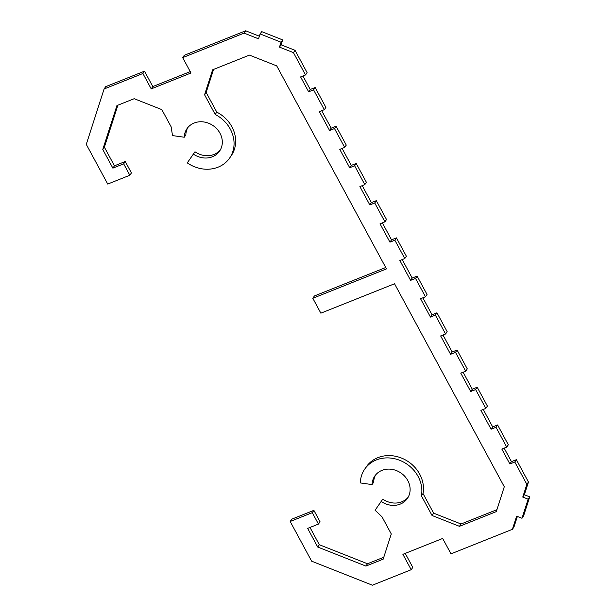 <?xml version="1.0" encoding="UTF-8"?>
<svg xmlns="http://www.w3.org/2000/svg" width="616" height="616" viewBox="0 0 616 616"><rect width="100%" height="100%" fill="white"/><g stroke="black" fill="none" stroke-linecap="round" stroke-linejoin="round"><path stroke-width="0.92" d="M190.252 71.618L152.806 86.563L144.49 71.179L105.69 86.671L104.104 88.989L86.278 144.367L107.738 184.061L129.837 175.244L123.67 163.833L112.867 168.145L102.78 149.496L116.917 105.59L134.18 98.699L161.846 109.633L171.125 126.804L172.511 135.589L184.261 137.229A19.781 17.317 34.4 0 1 186.964 128.713A19.781 17.317 34.4 0 1 213.074 125.61A19.781 17.317 34.4 0 1 219.604 151.074A19.781 17.317 34.4 0 1 193.386 154.1L187.272 162.878A31.993 28.013 -145.6 0 0 229.683 157.981A31.993 28.013 -145.6 0 0 215.2 114.453L204.574 94.787L212.612 69.808L249.449 55.109L276.723 65.889L386.478 268.884L312.812 298.283L320.859 313.174L394.533 283.768L504.288 486.763L496.288 511.619L459.451 526.326L432.047 515.492L421.413 495.834A31.993 28.013 -145.6 0 0 401.848 461.222A31.993 28.013 -145.6 0 0 364.695 469.161A31.993 28.013 -145.6 0 0 360.322 482.936L372.072 484.584L373.658 482.259A19.781 17.317 -145.6 0 1 375.621 474.944M213.575 69.423L206.16 92.469L216.794 112.127A31.993 28.013 34.4 0 1 231.27 155.663L229.683 157.981M204.574 94.787L206.16 92.469M215.2 114.453L216.794 112.127M187.272 162.878L194.972 151.782A19.781 17.317 -145.6 0 0 220.343 149.881M193.386 154.1L194.972 151.782M184.261 137.229L185.847 134.912A19.781 17.317 -145.6 0 1 187.811 127.597M117.887 105.205L104.374 147.178L114.453 165.82L125.256 161.507L131.431 172.927L129.837 175.244M102.78 149.496L104.374 147.178M112.867 168.145L114.453 165.82M123.67 163.833L125.256 161.507M291.776 519.173L313.875 510.348L320.043 521.76L318.457 524.077L312.281 512.666L290.182 521.49L291.776 519.173M312.281 512.666L313.875 510.348M372.072 484.584A19.781 17.317 34.4 0 1 374.774 476.068A19.781 17.317 34.4 0 1 400.885 472.957A19.781 17.317 34.4 0 1 407.415 498.421A19.781 17.317 34.4 0 1 381.196 501.455L375.082 510.225L381.997 516.801L391.283 533.972L383.16 559.189L365.904 566.073L317.733 547.039L307.654 528.389L318.457 524.077M309.987 527.458L319.319 544.721L367.49 563.755L383.783 557.257M317.733 547.039L319.319 544.721M365.904 566.073L367.49 563.755M375.082 510.225L382.782 499.129A19.781 17.317 -145.6 0 0 408.154 497.228M381.196 501.455L382.782 499.129M364.695 469.161L366.289 466.843A31.993 28.013 34.4 0 1 403.434 458.905A31.993 28.013 34.4 0 1 423.007 493.516L433.633 513.174L461.038 524.008L496.912 509.686M421.413 495.834L423.007 493.516M432.047 515.492L433.633 513.174M459.451 526.326L461.038 524.008M312.812 298.283L314.399 295.965L385.731 267.498M245.669 30.8L184.276 55.301L182.683 57.627L244.075 33.118L245.669 30.8L259.375 36.221M282.644 39.901L261.7 31.624L260.114 33.942L281.058 42.219L282.644 39.901L281.065 44.791L295.033 50.312L307.107 72.642L305.513 74.959L300.6 76.923L308.655 91.807L310.241 89.489L302.941 75.991M308.655 91.807L313.567 89.844L324.293 109.694L325.887 107.376L315.153 87.526L310.241 89.489M324.293 109.694L319.381 111.658L329.583 130.515L334.488 128.552L344.683 147.409L346.277 145.091L336.082 126.234L331.169 128.19L321.721 110.726M344.683 147.409L339.778 149.365L349.703 167.729L354.616 165.766L364.811 184.623L366.397 182.305L356.202 163.448L351.289 165.411L342.111 148.433M364.811 184.623L359.898 186.586L369.823 204.943L374.736 202.987L384.931 221.837L386.525 219.519L376.322 200.662L371.417 202.625L362.239 185.655M384.931 221.837L380.018 223.8L389.951 242.157L394.856 240.202L404.789 258.558L406.375 256.241L396.45 237.884L391.537 239.84L382.359 222.869M412.196 278.047L410.61 280.365L415.515 278.409L425.448 296.766L427.034 294.448L417.109 276.091L412.196 278.047L402.21 259.59M425.448 296.766L420.536 298.729L430.461 317.086L435.373 315.13L445.568 333.988L447.154 331.662L436.96 312.805L432.047 314.768L422.869 297.798M445.568 333.988L440.656 335.943L450.581 354.308L455.493 352.344L465.688 371.202L467.282 368.884L457.087 350.027L452.175 351.982L442.996 335.012M465.688 371.202L460.776 373.157L470.709 391.522L475.621 389.558L485.816 408.416L487.402 406.098L477.208 387.241L472.295 389.204L463.117 372.226M485.816 408.416L480.903 410.379L491.098 429.229L496.011 427.273L506.737 447.124L508.331 444.798L497.597 424.955L492.685 426.911L483.237 409.44M506.737 447.124L501.832 449.079L509.879 463.963L514.791 462.008L526.865 484.338L522.768 497.066L528.135 499.183L521.991 518.279L523.577 515.954L529.721 496.866L524.355 494.74L528.451 482.02L516.377 459.69L511.465 461.646L504.165 448.148M521.991 518.279L516.624 516.154L512.381 529.329L513.967 527.011L517.371 516.447M512.381 529.329L450.989 553.838L442.665 538.453L402.887 554.331L411.203 569.715L412.789 567.398L405.228 553.399M417.109 276.091L415.515 278.409M432.047 314.768L430.461 317.086M436.96 312.805L435.373 315.13M452.175 351.982L450.581 354.308M457.087 350.027L455.493 352.344M472.295 389.204L470.709 391.522M477.208 387.241L475.621 389.558M492.685 426.911L491.098 429.229M497.597 424.955L496.011 427.273M511.465 461.646L509.879 463.963M516.377 459.69L514.791 462.008M528.451 482.02L526.865 484.338M524.355 494.74L522.768 497.066M529.721 496.866L528.135 499.183M411.203 569.715L372.403 585.2L311.65 561.184L290.182 521.49M329.583 130.515L331.169 128.19M334.488 128.552L336.082 126.234M349.703 167.729L351.289 165.411M354.616 165.766L356.202 163.448M369.823 204.943L371.417 202.625M374.736 202.987L376.322 200.662M389.951 242.157L391.537 239.84M394.856 240.202L396.45 237.884M404.789 258.558L399.876 260.522L410.61 280.365M104.104 88.989L142.904 73.504L144.49 71.179M142.904 73.504L151.22 88.881L152.806 86.563M151.22 88.881L190.999 73.004L182.683 57.627M244.075 33.118L258.535 38.831L260.114 33.942M281.058 42.219L279.479 47.116L281.065 44.791M279.479 47.116L293.439 52.63L295.033 50.312M293.439 52.63L305.513 74.959M315.153 87.526L313.567 89.844"/></g></svg>
